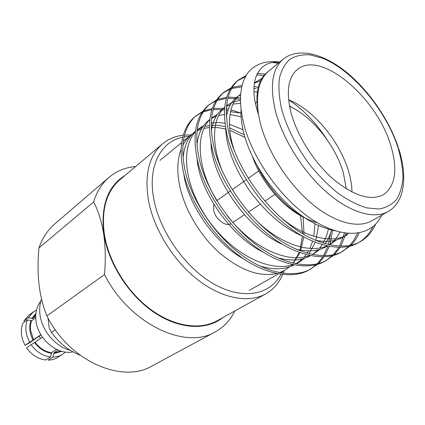 <?xml version="1.0" encoding="UTF-8"?>
<svg xmlns="http://www.w3.org/2000/svg" width="425" height="425" viewBox="0 0 425 425"><rect width="100%" height="100%" fill="white"/><g stroke="black" fill="none" stroke-linecap="round" stroke-linejoin="round"><path stroke-width="0.64" d="M213.78 204.313L213.648 210.189C215.241 218.981 225.68 227.093 230.903 223.72M255.414 103.073L256.928 101.681M288.591 99.79C313.655 109.608 340.17 141.684 348.707 171.827C350.779 178.941 351.879 185.683 351.996 192.047M346.269 188.817L343.368 172.959C335.707 145.706 312.412 116.647 289.558 106.298M390.655 145.116C376.773 97.607 320.769 49.656 297.415 69.461C288.06 77.366 285.945 91.837 291.077 112.88C297.256 135.973 314.149 162.525 333.359 179.207C354.036 196.053 370.738 201.216 383.472 194.682C395.606 185.831 398.002 169.309 390.655 145.116M279.347 272.701L284.649 270.327L289.675 266.751M291.242 265.269L291.927 264.552M293.069 263.256L299.243 252.508M299.848 250.798L302.451 236.146M302.526 233.718L300.571 215.629M181.05 149.499C177.39 159.333 176.858 171.11 179.456 184.833C184.147 208.5 199.373 234.727 218.833 252.285C239.78 270.109 258.974 277.201 276.42 273.562M260.27 122.91C267.182 150.694 287.284 182.681 310.542 202.613C333.822 222.567 357.744 228.878 371.801 220.819L388.115 211.549C374.26 219.502 350.333 212.829 326.809 192.376C303.322 171.934 282.784 139.357 275.506 111.238C269.599 86.047 272.207 68.664 283.332 59.08L268.828 70.991C258.963 79.305 255.537 93.84 258.549 114.607L260.27 122.91M372.868 226.764C369.522 233.623 364.947 238.786 359.157 242.261M375.509 224.363C371.965 232.241 366.865 238.021 360.219 241.697L358.121 242.856C341.562 252.689 311.318 245.618 285.749 224.692C259.425 204.117 234.812 166.86 227.752 137.806C221.473 111.355 224.395 92.623 236.512 81.616L238.319 80.102L246.123 75.507M360.219 241.697C343.682 251.52 313.427 244.396 287.815 223.407C261.455 202.768 236.768 165.421 229.654 136.319C223.332 109.831 226.222 91.093 238.319 80.102M330.677 232.82L328.355 244.625M327.861 246.176L323.526 255.765M322.835 256.886L317.316 263.782M316.487 264.578L310.112 269.36M317.549 264.281L309.182 269.891C292.198 279.91 262.331 273.955 237.718 254.554C212.346 235.508 189.375 200.303 183.462 172.311C178.218 146.811 181.884 128.382 194.448 117.018L202.667 111.408M332.632 230.35L329.981 244.279M329.869 244.63L329.768 244.938M329.253 246.447L324.753 255.754M324.047 256.843L318.394 263.511M311.063 268.855C294.089 278.869 264.207 272.871 239.557 253.412C214.142 234.308 191.112 199.022 185.151 170.988C179.876 145.451 183.51 127.011 196.063 115.658M344.489 233.017L339.57 246.181M338.879 247.393L333.285 254.782M332.435 255.627L325.869 260.658M333.545 255.329L324.902 261.21C308.035 271.177 278.035 264.871 253.103 244.986C227.417 225.452 203.926 189.593 197.657 161.25C192.089 135.442 195.527 116.902 207.963 105.644L216.538 99.891M346.078 233.24L340.866 246.213M340.154 247.387L334.411 254.517M326.852 260.132C310 270.093 279.979 263.744 255.016 243.801C229.293 224.209 205.732 188.259 199.415 159.88C193.811 134.029 197.221 115.483 209.637 104.237M357.526 233.219L354.11 239.843L349.839 245.427M348.973 246.33L342.205 251.627M350.136 246.038L341.201 252.206C324.477 262.108 294.35 255.436 269.105 235.041C243.1 215.002 219.061 178.452 212.41 149.759C206.502 123.632 209.69 104.996 221.977 93.851L223.715 92.39L230.934 87.964M359.146 232.948C357.032 237.761 354.322 241.836 351.023 245.172M343.225 251.085C326.517 260.987 296.374 254.262 271.086 233.808C245.05 213.701 220.942 177.071 214.237 148.33C208.287 122.166 211.443 103.519 223.715 92.39M195.266 116.349L202.05 112.306M203.113 111.865L211.847 109.698M213.212 109.56L221.722 109.703M222.328 109.772L224.506 110.08M226.291 110.404L227.848 110.739M230.557 111.419L231.535 111.695M203.702 110.936L212.24 108.524M213.573 108.348L223.316 108.38M223.555 108.407L224.607 108.54M226.35 108.811L228.395 109.198M230.95 109.793L240.136 112.875M208.813 104.954L215.916 100.842M217.037 100.406L226.323 98.435M227.784 98.35L235.211 98.696M236.098 98.812L240.449 99.631M217.632 99.423L226.69 97.176M228.119 97.043L240.476 97.925M222.859 93.139L230.308 88.968M231.492 88.543L241.798 86.822M253.922 88.214L256.254 88.825M232.093 87.497L242.133 85.446M253.996 86.445L258.166 87.481M237.432 80.877L245.517 76.574M256.599 74.88L263.909 75.549M257.306 73.408L265.306 74.024M248.498 72.011L251.812 68.744L248.498 72.011C239.477 83.767 238.112 101.883 244.386 126.353C253.895 161.351 283.608 201.636 314.165 220.798C344.983 240.061 372.114 236.157 381.767 215.156M244.848 137.312L229.808 130.3M225.686 129.067L218.312 127.665L211.214 127.383M209.398 127.505L203.851 128.419M201.466 129.104L197.046 130.921M195.388 131.819L191.377 134.608C187.924 137.44 185.087 141.036 182.851 145.393M268.318 71.421L266.868 72.611C257.646 80.527 254.878 94.525 258.549 114.607C246.898 80.676 258.501 60.292 279.395 62.31M251.812 68.744C259.287 62.698 268.579 60.472 279.692 62.066M272.808 62.56L278.29 63.219M254.363 82.886L261.869 78.381M348.208 233.452L343.113 237.107L347.315 234.717C332.323 244.232 303.832 237.272 280.877 217.504M234.717 151.704C225.967 127.001 228.39 103.525 240.189 94.525L236.518 97.537C231.386 101.708 228.012 108.035 226.403 116.524M288.596 99.817C303.02 109.209 315.95 122.65 327.377 140.133M336.504 239.902L329.449 244.869M326.926 245.974C308.922 253.821 279.034 243.174 256.179 220.357M223.136 172.98C211.278 146.046 211.921 119.622 223.885 108.072M226.567 105.745C230.536 102.797 235.163 101.076 240.449 100.587M331.5 230.095C330.06 235.338 327.946 239.902 325.152 243.796M320.349 249.178L312.391 254.559M309.644 255.558C287.04 263.994 251.419 247.228 226.961 215.347M217.228 201.317C197.211 168.714 195.202 134.842 209.429 120.036M211.586 118.017L217.531 114.288M230.499 111.674L240.943 113.071M318.522 225.579L315.871 240.529M315.244 242.346L308.922 253.757M304.762 258.118L299.354 261.965L295.582 263.803M292.937 264.77C268.52 272.404 232.363 253.916 208.393 220.262C184.333 186.177 180.397 148.66 195.404 131.681M197.168 129.859L203.819 125.428M211.23 123.059L217.839 122.512L224.979 123.207M229.41 124.212L242.882 129.641M303.174 216.83L304.008 234.595M303.806 236.906L300.502 251.053M299.822 252.721L293.223 263.293M335.431 230.892C312.55 226.164 290.679 210.752 269.811 184.657C249.932 158.482 240.029 130.422 241.033 109.565M254.304 83.284L260.589 80.692M343.113 237.107C335.755 241.368 326.464 242.42 315.228 240.252M302.616 236.236C283.31 227.768 265.593 212.521 249.454 190.49C234.212 167.822 226.27 146.965 225.643 127.92M238.43 96.124L240.635 94.812M253.953 91.757L257.332 91.927M289.441 105.692L291.566 107.27M339.915 232.124C337.174 237.517 333.609 241.751 329.237 244.821M327.346 246.064L326.692 246.436C318.649 251.09 308.476 252.036 296.183 249.268M282.604 244.423C248.11 230.031 211.549 177.416 211.018 143.395M211.374 130.751C212.856 121.12 216.458 113.98 222.169 109.326L224.719 107.228M226.504 106.457L230.477 104.778M232.985 104.082L240.523 103.296M328.413 229.277L326.251 236.661L323.127 243.19M322.155 244.742L319.749 247.977M318.112 249.799L312.322 254.543M310.356 255.707C301.665 260.514 290.78 261.232 277.711 257.858M263.08 252.046C231.625 237.336 199.065 190.644 197.072 158.674M196.934 144.633C198.22 133.822 202.018 125.843 208.33 120.689L209.807 119.478M211.544 118.432L216.261 116.206M218.631 115.473L224.416 114.516M229.978 114.532L241.06 116.769M314.967 223.869L313.804 236.316M312.609 241.251L309.862 248.428M308.582 250.867L307.105 253.263M306.096 254.702L304.226 257.029M302.621 258.745L296.098 263.813M293.951 264.977C284.66 269.631 273.264 269.987 259.771 266.034M243.971 259.08C215.746 244.301 187.133 203.442 183.818 173.825M183.053 158.19C184.078 146.179 188.057 137.333 194.979 131.654L195.458 131.267M197.147 130.05L202.56 127.245M204.802 126.485L209.413 125.492M211.188 125.295L218.094 125.343L225.436 126.634M229.585 127.867L244.125 134.741M317.199 222.642C296.629 217.797 270.895 193.933 257.608 166.462M252.668 157.192C261.63 182.442 283.581 208.027 303.902 217.329M182.66 137.232C160.809 141.615 147.602 166.063 153.712 198.528C159.577 231.577 185.502 268.207 214.312 284.24C243.158 300.406 270.13 294.822 280.978 274.348M281.621 273.1L282.312 271.66M284.128 270.624L283.146 273.323M282.641 274.55C278.975 283.13 273.317 289.59 265.668 293.935C248.583 303.439 221.919 298.653 197.46 279.56C173.039 260.461 153.452 228.491 148.336 199.676C144.458 174.112 149.191 155.513 162.536 143.873C168.417 139.007 175.302 136.127 183.191 135.235M265.668 293.935L217 320.817C199.708 330.427 173.538 326.559 150.099 309.002C126.698 291.438 108.481 261.465 104.322 233.957C101.277 209.53 106.5 191.431 119.993 179.669L162.536 143.873M41.544 298.956C39.87 303.514 39.328 308.507 39.918 313.932C41.501 330.225 55.303 346.683 70.295 350.306M35.732 317.778L31.514 320.843L30.467 325.29L30.462 330.098L33.575 339.756L40.858 334.709M42.442 337.168L35.11 342.205C39.514 348.208 44.949 351.698 51.414 352.681L56.504 349.366M58.113 350.088L53.901 352.819L60.95 351.103M40.874 300.996C36.826 306.138 35.174 312.534 35.907 320.19C37.427 338.73 57.386 355.566 72.887 351.842M22.727 323.303L21.431 328.493L21.388 334.124L22.61 339.878L25.038 345.419L29.628 342.237L27.173 336.653L25.93 330.862L25.962 325.199L27.248 319.983L22.727 323.303M125.046 175.419C107.679 186.272 100.613 205.758 103.843 233.877C108.237 263.165 128.562 295.083 153.893 312.274C179.254 329.492 206.518 330.65 222.78 317.624M93.643 201.96C96.783 191.659 101.888 183.467 108.965 177.39L54.623 224.06C47.552 230.143 42.325 238.117 38.941 247.982L93.643 201.96C98.239 210.715 101.575 221.367 103.652 233.92C105.464 246.712 105.745 260.265 104.502 274.571L46.893 315.887C68.983 361.038 122.257 384.067 152.129 365.936L215.178 331.936C185.459 350.258 129.253 323.77 104.502 274.571M234.871 310.946C230.403 320.142 223.837 327.138 215.178 331.936M46.893 315.887C43.058 306.473 40.423 295.965 38.988 284.346C37.756 272.595 37.74 260.477 38.941 247.982M108.965 177.39C116.54 171.02 125.428 167.397 135.618 166.52M31.514 320.843L30.977 320.493C28.82 326.729 29.532 333.243 33.102 340.037L33.575 339.756M35.11 342.205L34.632 342.486C39.185 348.702 44.8 352.309 51.489 353.308L51.414 352.681M50.368 356.979C42.728 355.911 36.327 351.815 31.163 344.691L26.557 347.852C31.684 354.918 38.053 358.971 45.661 360.017L50.368 356.979L51.489 353.308M25.038 345.419L29.548 342.821L40.981 334.911M27.248 319.983L30.977 320.493M33.102 340.037L29.628 342.237M31.163 344.691L34.632 342.486M53.901 352.819L53.975 353.451L61.848 351.358M48.131 360.14C51.685 360.087 54.878 359.168 57.699 357.382L62.443 354.365C59.617 356.145 56.419 357.064 52.854 357.112L48.131 360.14M65.333 352.049L62.443 354.365M52.854 357.112L53.975 353.451M80.097 355.231C68.914 350.811 59.367 343.214 51.457 332.435L55.308 329.795M51.457 332.435L49.21 327.919L48.057 318.097M35.79 314.5L32.523 318.628L35.711 316.301M35.875 313.57L31.987 318.277L32.523 318.628M33.283 311.934L28.762 315.281L23.747 321.103L28.268 317.772L33.283 311.934L36.481 310.069M31.987 318.277L28.268 317.772M40.598 338.438L38.972 336.297M189.295 136.313L184.052 136.951M184.492 135.102L190.91 134.991M281.786 109.873C287.215 128.419 296.475 146.625 309.565 164.491C318.585 175.583 328.084 185.173 338.066 193.258C348.048 200.233 357.59 205.11 366.69 207.889L378.978 209.01C386.197 207.756 392.062 204.574 396.573 199.474C400.223 193.423 402.353 186.028 402.958 177.294C402.709 167.997 401.041 158.058 397.965 147.48C385.831 109.937 352.633 70.194 322.4 58.167L310.085 54.857C302.372 54.357 295.63 55.829 289.871 59.266C284.835 63.851 281.329 70.274 279.342 78.545C278.359 87.762 279.172 98.207 281.786 109.873M216.814 200.627L230.308 191.064M232.209 189.715L246.266 179.759M248.248 178.357L258.777 170.893M388.115 211.549C404.35 202.502 407.92 177.092 398.73 148.729M249.363 290.376L278.317 273.928M280.192 272.861L284.649 270.327M160.012 160.368L181.634 142.609M183.287 141.249L191.372 134.608M299.354 261.965L295.981 263.882M398.39 147.682C389.05 119.414 368.448 89.76 345.334 71.331C322.219 53.003 297.675 47.478 283.332 59.08M232.778 222.488L244.391 214.752M248.519 212.001L260.281 204.165M264.902 201.083L274.933 194.4"/></g></svg>
